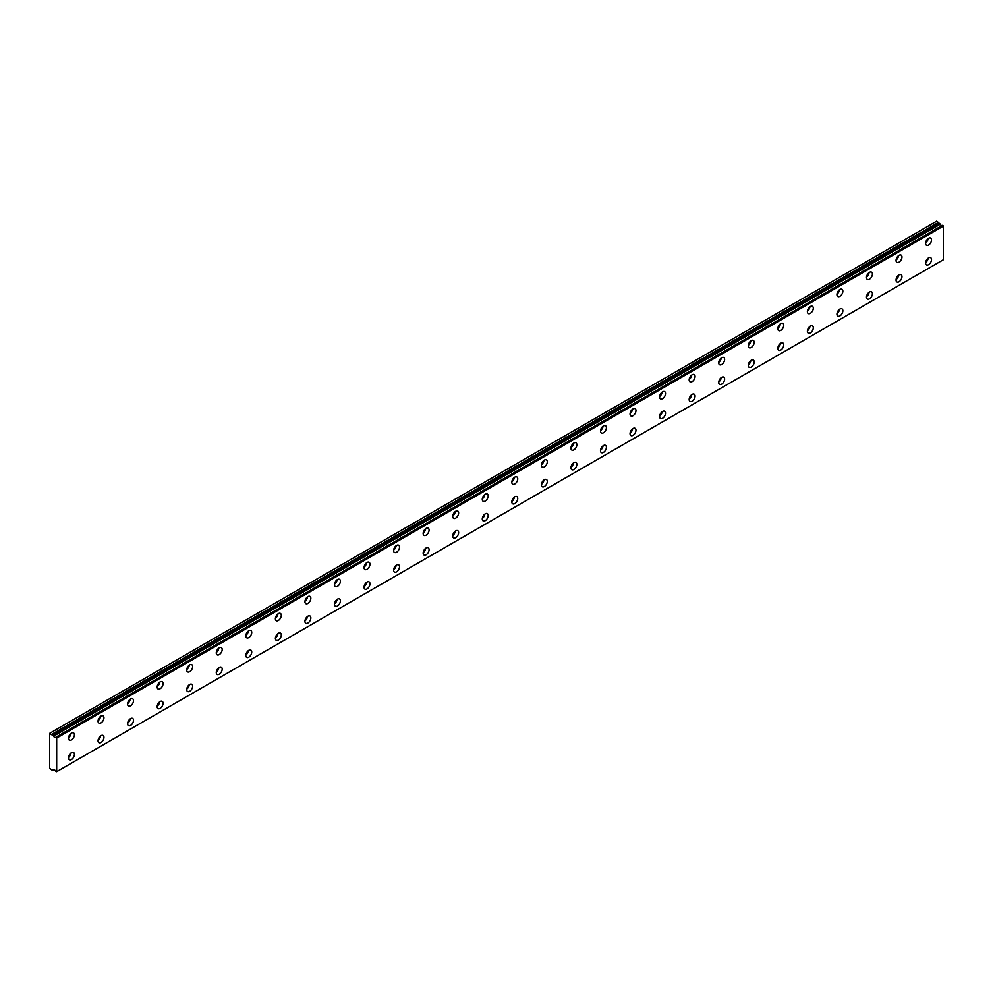 <?xml version="1.0" encoding="UTF-8"?>
<svg xmlns="http://www.w3.org/2000/svg" width="993" height="993" viewBox="0 0 993 993"><rect width="100%" height="100%" fill="white"/><g stroke="black" fill="none" stroke-linecap="round" stroke-linejoin="round"><path stroke-width="1.49" d="M53.548 735.999L49.65 733.33L49.65 768.309L51.946 770.059L53.622 770.134A1.676 0.968 60 0 1 53.833 769.935A1.676 0.968 60 0 1 55.707 771.313L56.675 771.673L56.675 738.06L55.807 737.303L942.481 225.386L55.732 737.303A1.676 0.968 60 0 1 55.509 737.501A1.676 0.968 60 0 1 54.677 737.427A1.676 0.968 60 0 1 53.647 736.123L940.321 224.207L53.647 736.123M941.91 225.659A1.676 0.968 60 0 1 941.352 225.498A1.676 0.968 60 0 1 940.321 224.207M928.567 264.709A4.183 2.408 120 0 0 931.297 261.022A4.183 2.408 120 0 0 930.664 257.671A4.183 2.408 120 0 0 928.567 257.882A4.183 2.408 120 0 0 925.836 261.569A4.183 2.408 120 0 0 926.481 264.92A4.183 2.408 120 0 0 928.567 264.709M925.637 262.524A4.183 2.408 120 0 0 928.182 258.143M899.013 281.776A4.183 2.408 120 0 0 901.743 278.09A4.183 2.408 120 0 0 901.11 274.738A4.183 2.408 120 0 0 899.013 274.949A4.183 2.408 120 0 0 896.282 278.623A4.183 2.408 120 0 0 896.927 281.975A4.183 2.408 120 0 0 899.013 281.776M896.083 279.592A4.183 2.408 120 0 0 898.615 275.21M71.446 739.934A4.183 2.408 120 0 0 74.177 736.26A4.183 2.408 120 0 0 73.532 732.908A4.183 2.408 120 0 0 71.446 733.119A4.183 2.408 120 0 0 68.716 736.794A4.183 2.408 120 0 0 69.361 740.145A4.183 2.408 120 0 0 71.446 739.934M68.517 737.762A4.183 2.408 120 0 0 71.049 733.368M101.001 722.879A4.183 2.408 120 0 0 103.731 719.193A4.183 2.408 120 0 0 103.098 715.841A4.183 2.408 120 0 0 101.001 716.052A4.183 2.408 120 0 0 98.27 719.739A4.183 2.408 120 0 0 98.915 723.078A4.183 2.408 120 0 0 101.001 722.879M98.071 720.695A4.183 2.408 120 0 0 100.603 716.313M130.555 705.812A4.183 2.408 120 0 0 133.285 702.125A4.183 2.408 120 0 0 132.652 698.774A4.183 2.408 120 0 0 130.555 698.985A4.183 2.408 120 0 0 127.824 702.672A4.183 2.408 120 0 0 128.469 706.023A4.183 2.408 120 0 0 130.555 705.812M127.625 703.627A4.183 2.408 120 0 0 130.157 699.246M160.121 688.745A4.183 2.408 120 0 0 162.852 685.058A4.183 2.408 120 0 0 162.207 681.719A4.183 2.408 120 0 0 160.121 681.918A4.183 2.408 120 0 0 157.391 685.604A4.183 2.408 120 0 0 158.024 688.956A4.183 2.408 120 0 0 160.121 688.745M157.192 686.573A4.183 2.408 120 0 0 159.724 682.179M189.675 671.678A4.183 2.408 120 0 0 192.406 668.004A4.183 2.408 120 0 0 191.761 664.652A4.183 2.408 120 0 0 189.675 664.863A4.183 2.408 120 0 0 186.945 668.537A4.183 2.408 120 0 0 187.578 671.889A4.183 2.408 120 0 0 189.675 671.678M186.746 669.505A4.183 2.408 120 0 0 189.278 665.111M219.23 654.623A4.183 2.408 120 0 0 221.96 650.936A4.183 2.408 120 0 0 221.315 647.585A4.183 2.408 120 0 0 219.23 647.796A4.183 2.408 120 0 0 216.499 651.482A4.183 2.408 120 0 0 217.132 654.821A4.183 2.408 120 0 0 219.23 654.623M216.3 652.438A4.183 2.408 120 0 0 218.832 648.057M248.784 637.556A4.183 2.408 120 0 0 251.514 633.869A4.183 2.408 120 0 0 250.869 630.518A4.183 2.408 120 0 0 248.784 630.729A4.183 2.408 120 0 0 246.053 634.415A4.183 2.408 120 0 0 246.698 637.767A4.183 2.408 120 0 0 248.784 637.556M245.854 635.371A4.183 2.408 120 0 0 248.387 630.989M278.338 620.488A4.183 2.408 120 0 0 281.069 616.802A4.183 2.408 120 0 0 280.436 613.463A4.183 2.408 120 0 0 278.338 613.662A4.183 2.408 120 0 0 275.607 617.348A4.183 2.408 120 0 0 276.253 620.699A4.183 2.408 120 0 0 278.338 620.488M275.409 618.316A4.183 2.408 120 0 0 277.941 613.922M307.892 603.421A4.183 2.408 120 0 0 310.623 599.747A4.183 2.408 120 0 0 309.99 596.396A4.183 2.408 120 0 0 307.892 596.607A4.183 2.408 120 0 0 305.161 600.281A4.183 2.408 120 0 0 305.807 603.632A4.183 2.408 120 0 0 307.892 603.421M304.963 601.249A4.183 2.408 120 0 0 307.495 596.855M337.446 586.366A4.183 2.408 120 0 0 340.177 582.68A4.183 2.408 120 0 0 339.544 579.329A4.183 2.408 120 0 0 337.446 579.54A4.183 2.408 120 0 0 334.715 583.226A4.183 2.408 120 0 0 335.361 586.565A4.183 2.408 120 0 0 337.446 586.366M334.517 584.182A4.183 2.408 120 0 0 337.061 579.8M367.013 569.299A4.183 2.408 120 0 0 369.744 565.613A4.183 2.408 120 0 0 369.098 562.261A4.183 2.408 120 0 0 367.013 562.472A4.183 2.408 120 0 0 364.282 566.159A4.183 2.408 120 0 0 364.915 569.51A4.183 2.408 120 0 0 367.013 569.299M364.083 567.115A4.183 2.408 120 0 0 366.616 562.733M396.567 552.232A4.183 2.408 120 0 0 399.298 548.558A4.183 2.408 120 0 0 398.652 545.207A4.183 2.408 120 0 0 396.567 545.405A4.183 2.408 120 0 0 393.836 549.092A4.183 2.408 120 0 0 394.469 552.443A4.183 2.408 120 0 0 396.567 552.232M393.638 550.06A4.183 2.408 120 0 0 396.17 545.666M426.121 535.177A4.183 2.408 120 0 0 428.852 531.491A4.183 2.408 120 0 0 428.206 528.139A4.183 2.408 120 0 0 426.121 528.35A4.183 2.408 120 0 0 423.39 532.025A4.183 2.408 120 0 0 424.036 535.376A4.183 2.408 120 0 0 426.121 535.177M423.192 532.993A4.183 2.408 120 0 0 425.724 528.611M455.675 518.11A4.183 2.408 120 0 0 458.406 514.424A4.183 2.408 120 0 0 457.761 511.072A4.183 2.408 120 0 0 455.675 511.283A4.183 2.408 120 0 0 452.945 514.97A4.183 2.408 120 0 0 453.59 518.309A4.183 2.408 120 0 0 455.675 518.11M452.746 515.926A4.183 2.408 120 0 0 455.278 511.544M485.229 501.043A4.183 2.408 120 0 0 487.96 497.356A4.183 2.408 120 0 0 487.327 494.005A4.183 2.408 120 0 0 485.229 494.216A4.183 2.408 120 0 0 482.499 497.903A4.183 2.408 120 0 0 483.144 501.254A4.183 2.408 120 0 0 485.229 501.043M482.3 498.858A4.183 2.408 120 0 0 484.832 494.477M514.784 483.976A4.183 2.408 120 0 0 517.514 480.302A4.183 2.408 120 0 0 516.881 476.95A4.183 2.408 120 0 0 514.784 477.149A4.183 2.408 120 0 0 512.053 480.835A4.183 2.408 120 0 0 512.698 484.187A4.183 2.408 120 0 0 514.784 483.976M511.854 481.804A4.183 2.408 120 0 0 514.386 477.41M544.338 466.921A4.183 2.408 120 0 0 547.069 463.234A4.183 2.408 120 0 0 546.435 459.883A4.183 2.408 120 0 0 544.338 460.094A4.183 2.408 120 0 0 541.607 463.768A4.183 2.408 120 0 0 542.252 467.12A4.183 2.408 120 0 0 544.338 466.921M541.421 464.736A4.183 2.408 120 0 0 543.953 460.355M573.904 449.854A4.183 2.408 120 0 0 576.635 446.167A4.183 2.408 120 0 0 575.99 442.816A4.183 2.408 120 0 0 573.904 443.027A4.183 2.408 120 0 0 571.174 446.713A4.183 2.408 120 0 0 571.807 450.052A4.183 2.408 120 0 0 573.904 449.854M570.975 447.669A4.183 2.408 120 0 0 573.507 443.288M603.459 432.787A4.183 2.408 120 0 0 606.189 429.1A4.183 2.408 120 0 0 605.544 425.749A4.183 2.408 120 0 0 603.459 425.96A4.183 2.408 120 0 0 600.728 429.646A4.183 2.408 120 0 0 601.361 432.998A4.183 2.408 120 0 0 603.459 432.787M600.529 430.602A4.183 2.408 120 0 0 603.061 426.22M633.013 415.719A4.183 2.408 120 0 0 635.743 412.045A4.183 2.408 120 0 0 635.098 408.694A4.183 2.408 120 0 0 633.013 408.893A4.183 2.408 120 0 0 630.282 412.579A4.183 2.408 120 0 0 630.927 415.93A4.183 2.408 120 0 0 633.013 415.719M630.083 413.547A4.183 2.408 120 0 0 632.615 409.153M662.567 398.665A4.183 2.408 120 0 0 665.298 394.978A4.183 2.408 120 0 0 664.652 391.627A4.183 2.408 120 0 0 662.567 391.838A4.183 2.408 120 0 0 659.836 395.512A4.183 2.408 120 0 0 660.482 398.863A4.183 2.408 120 0 0 662.567 398.665M659.637 396.48A4.183 2.408 120 0 0 662.17 392.098M692.121 381.597A4.183 2.408 120 0 0 694.852 377.911A4.183 2.408 120 0 0 694.219 374.56A4.183 2.408 120 0 0 692.121 374.771A4.183 2.408 120 0 0 689.39 378.457A4.183 2.408 120 0 0 690.036 381.796A4.183 2.408 120 0 0 692.121 381.597M689.192 379.413A4.183 2.408 120 0 0 691.724 375.031M721.675 364.53A4.183 2.408 120 0 0 724.406 360.844A4.183 2.408 120 0 0 723.773 357.492A4.183 2.408 120 0 0 721.675 357.703A4.183 2.408 120 0 0 718.944 361.39A4.183 2.408 120 0 0 719.59 364.741A4.183 2.408 120 0 0 721.675 364.53M718.746 362.358A4.183 2.408 120 0 0 721.278 357.964M751.242 347.463A4.183 2.408 120 0 0 753.972 343.789A4.183 2.408 120 0 0 753.327 340.438A4.183 2.408 120 0 0 751.242 340.636A4.183 2.408 120 0 0 748.511 344.323A4.183 2.408 120 0 0 749.144 347.674A4.183 2.408 120 0 0 751.242 347.463M748.312 345.291A4.183 2.408 120 0 0 750.845 340.897M780.796 330.408A4.183 2.408 120 0 0 783.527 326.722A4.183 2.408 120 0 0 782.881 323.37A4.183 2.408 120 0 0 780.796 323.581A4.183 2.408 120 0 0 778.065 327.256A4.183 2.408 120 0 0 778.698 330.607A4.183 2.408 120 0 0 780.796 330.408M777.867 328.224A4.183 2.408 120 0 0 780.399 323.842M810.35 313.341A4.183 2.408 120 0 0 813.081 309.655A4.183 2.408 120 0 0 812.435 306.303A4.183 2.408 120 0 0 810.35 306.514A4.183 2.408 120 0 0 807.619 310.201A4.183 2.408 120 0 0 808.252 313.552A4.183 2.408 120 0 0 810.35 313.341M807.421 311.157A4.183 2.408 120 0 0 809.953 306.775M869.458 298.831A4.183 2.408 120 0 0 872.189 295.157A4.183 2.408 120 0 0 871.544 291.805A4.183 2.408 120 0 0 869.458 292.004A4.183 2.408 120 0 0 866.728 295.691A4.183 2.408 120 0 0 867.373 299.042A4.183 2.408 120 0 0 869.458 298.831M866.529 296.659A4.183 2.408 120 0 0 869.061 292.265M839.904 315.898A4.183 2.408 120 0 0 842.635 312.212A4.183 2.408 120 0 0 841.99 308.86A4.183 2.408 120 0 0 839.904 309.071A4.183 2.408 120 0 0 837.173 312.758A4.183 2.408 120 0 0 837.819 316.109A4.183 2.408 120 0 0 839.904 315.898M836.975 313.726A4.183 2.408 120 0 0 839.507 309.332M810.35 332.965A4.183 2.408 120 0 0 813.081 329.279A4.183 2.408 120 0 0 812.435 325.927A4.183 2.408 120 0 0 810.35 326.138A4.183 2.408 120 0 0 807.619 329.825A4.183 2.408 120 0 0 808.252 333.164A4.183 2.408 120 0 0 810.35 332.965M807.421 330.781A4.183 2.408 120 0 0 809.953 326.399M780.796 350.032A4.183 2.408 120 0 0 783.527 346.346A4.183 2.408 120 0 0 782.881 342.995A4.183 2.408 120 0 0 780.796 343.206A4.183 2.408 120 0 0 778.065 346.88A4.183 2.408 120 0 0 778.698 350.231A4.183 2.408 120 0 0 780.796 350.032M777.867 347.848A4.183 2.408 120 0 0 780.399 343.466M751.242 367.087A4.183 2.408 120 0 0 753.972 363.413A4.183 2.408 120 0 0 753.327 360.062A4.183 2.408 120 0 0 751.242 360.26A4.183 2.408 120 0 0 748.511 363.947A4.183 2.408 120 0 0 749.144 367.298A4.183 2.408 120 0 0 751.242 367.087M748.312 364.915A4.183 2.408 120 0 0 750.845 360.521M721.675 384.154A4.183 2.408 120 0 0 724.406 380.468A4.183 2.408 120 0 0 723.773 377.117A4.183 2.408 120 0 0 721.675 377.328A4.183 2.408 120 0 0 718.944 381.014A4.183 2.408 120 0 0 719.59 384.365A4.183 2.408 120 0 0 721.675 384.154M718.746 381.97A4.183 2.408 120 0 0 721.278 377.588M692.121 401.222A4.183 2.408 120 0 0 694.852 397.535A4.183 2.408 120 0 0 694.219 394.184A4.183 2.408 120 0 0 692.121 394.395A4.183 2.408 120 0 0 689.39 398.081A4.183 2.408 120 0 0 690.036 401.42A4.183 2.408 120 0 0 692.121 401.222M689.192 399.037A4.183 2.408 120 0 0 691.724 394.655M662.567 418.289A4.183 2.408 120 0 0 665.298 414.602A4.183 2.408 120 0 0 664.652 411.251A4.183 2.408 120 0 0 662.567 411.462A4.183 2.408 120 0 0 659.836 415.136A4.183 2.408 120 0 0 660.482 418.487A4.183 2.408 120 0 0 662.567 418.289M659.637 416.104A4.183 2.408 120 0 0 662.17 411.723M633.013 435.344A4.183 2.408 120 0 0 635.743 431.67A4.183 2.408 120 0 0 635.098 428.318A4.183 2.408 120 0 0 633.013 428.517A4.183 2.408 120 0 0 630.282 432.203A4.183 2.408 120 0 0 630.927 435.555A4.183 2.408 120 0 0 633.013 435.344M630.083 433.171A4.183 2.408 120 0 0 632.615 428.777M603.459 452.411A4.183 2.408 120 0 0 606.189 448.724A4.183 2.408 120 0 0 605.544 445.373A4.183 2.408 120 0 0 603.459 445.584A4.183 2.408 120 0 0 600.728 449.27A4.183 2.408 120 0 0 601.361 452.622A4.183 2.408 120 0 0 603.459 452.411M600.529 450.226A4.183 2.408 120 0 0 603.061 445.845M573.904 469.478A4.183 2.408 120 0 0 576.635 465.791A4.183 2.408 120 0 0 575.99 462.44A4.183 2.408 120 0 0 573.904 462.651A4.183 2.408 120 0 0 571.174 466.338A4.183 2.408 120 0 0 571.807 469.677A4.183 2.408 120 0 0 573.904 469.478M570.975 467.293A4.183 2.408 120 0 0 573.507 462.912M544.338 486.545A4.183 2.408 120 0 0 547.069 482.859A4.183 2.408 120 0 0 546.435 479.507A4.183 2.408 120 0 0 544.338 479.718A4.183 2.408 120 0 0 541.607 483.392A4.183 2.408 120 0 0 542.252 486.744A4.183 2.408 120 0 0 544.338 486.545M541.421 484.361A4.183 2.408 120 0 0 543.953 479.979M514.784 503.6A4.183 2.408 120 0 0 517.514 499.926A4.183 2.408 120 0 0 516.881 496.574A4.183 2.408 120 0 0 514.784 496.773A4.183 2.408 120 0 0 512.053 500.46A4.183 2.408 120 0 0 512.698 503.811A4.183 2.408 120 0 0 514.784 503.6M511.854 501.428A4.183 2.408 120 0 0 514.386 497.034M485.229 520.667A4.183 2.408 120 0 0 487.96 516.981A4.183 2.408 120 0 0 487.327 513.629A4.183 2.408 120 0 0 485.229 513.84A4.183 2.408 120 0 0 482.499 517.527A4.183 2.408 120 0 0 483.144 520.878A4.183 2.408 120 0 0 485.229 520.667M482.3 518.483A4.183 2.408 120 0 0 484.832 514.101M455.675 537.734A4.183 2.408 120 0 0 458.406 534.048A4.183 2.408 120 0 0 457.761 530.696A4.183 2.408 120 0 0 455.675 530.907A4.183 2.408 120 0 0 452.945 534.594A4.183 2.408 120 0 0 453.59 537.933A4.183 2.408 120 0 0 455.675 537.734M452.746 535.55A4.183 2.408 120 0 0 455.278 531.168M426.121 554.789A4.183 2.408 120 0 0 428.852 551.115A4.183 2.408 120 0 0 428.206 547.764A4.183 2.408 120 0 0 426.121 547.975A4.183 2.408 120 0 0 423.39 551.649A4.183 2.408 120 0 0 424.036 555A4.183 2.408 120 0 0 426.121 554.789M423.192 552.617A4.183 2.408 120 0 0 425.724 548.223M839.904 296.274A4.183 2.408 120 0 0 842.635 292.587A4.183 2.408 120 0 0 841.99 289.248A4.183 2.408 120 0 0 839.904 289.447A4.183 2.408 120 0 0 837.173 293.134A4.183 2.408 120 0 0 837.819 296.485A4.183 2.408 120 0 0 839.904 296.274M836.975 294.102A4.183 2.408 120 0 0 839.507 289.708M869.458 279.207A4.183 2.408 120 0 0 872.189 275.533A4.183 2.408 120 0 0 871.544 272.181A4.183 2.408 120 0 0 869.458 272.38A4.183 2.408 120 0 0 866.728 276.066A4.183 2.408 120 0 0 867.373 279.418A4.183 2.408 120 0 0 869.458 279.207M866.529 277.035A4.183 2.408 120 0 0 869.061 272.641M899.013 262.152A4.183 2.408 120 0 0 901.743 258.465A4.183 2.408 120 0 0 901.11 255.114A4.183 2.408 120 0 0 899.013 255.325A4.183 2.408 120 0 0 896.282 258.999A4.183 2.408 120 0 0 896.927 262.351A4.183 2.408 120 0 0 899.013 262.152M896.083 259.967A4.183 2.408 120 0 0 898.615 255.586M928.567 245.085A4.183 2.408 120 0 0 931.297 241.398A4.183 2.408 120 0 0 930.664 238.047A4.183 2.408 120 0 0 928.567 238.258A4.183 2.408 120 0 0 925.836 241.944A4.183 2.408 120 0 0 926.481 245.296A4.183 2.408 120 0 0 928.567 245.085M925.637 242.9A4.183 2.408 120 0 0 928.182 238.519M71.446 759.558A4.183 2.408 120 0 0 74.177 755.884A4.183 2.408 120 0 0 73.532 752.533A4.183 2.408 120 0 0 71.446 752.744A4.183 2.408 120 0 0 68.716 756.418A4.183 2.408 120 0 0 69.361 759.769A4.183 2.408 120 0 0 71.446 759.558M68.517 757.386A4.183 2.408 120 0 0 71.049 752.992M101.001 742.503A4.183 2.408 120 0 0 103.731 738.817A4.183 2.408 120 0 0 103.098 735.465A4.183 2.408 120 0 0 101.001 735.676A4.183 2.408 120 0 0 98.27 739.363A4.183 2.408 120 0 0 98.915 742.702A4.183 2.408 120 0 0 101.001 742.503M98.071 740.319A4.183 2.408 120 0 0 100.603 735.937M130.555 725.436A4.183 2.408 120 0 0 133.285 721.75A4.183 2.408 120 0 0 132.652 718.398A4.183 2.408 120 0 0 130.555 718.609A4.183 2.408 120 0 0 127.824 722.296A4.183 2.408 120 0 0 128.469 725.647A4.183 2.408 120 0 0 130.555 725.436M127.625 723.252A4.183 2.408 120 0 0 130.157 718.87M160.121 708.369A4.183 2.408 120 0 0 162.852 704.682A4.183 2.408 120 0 0 162.207 701.343A4.183 2.408 120 0 0 160.121 701.542A4.183 2.408 120 0 0 157.391 705.229A4.183 2.408 120 0 0 158.024 708.58A4.183 2.408 120 0 0 160.121 708.369M157.192 706.197A4.183 2.408 120 0 0 159.724 701.803M189.675 691.302A4.183 2.408 120 0 0 192.406 687.628A4.183 2.408 120 0 0 191.761 684.276A4.183 2.408 120 0 0 189.675 684.487A4.183 2.408 120 0 0 186.945 688.161A4.183 2.408 120 0 0 187.578 691.513A4.183 2.408 120 0 0 189.675 691.302M186.746 689.13A4.183 2.408 120 0 0 189.278 684.736M219.23 674.247A4.183 2.408 120 0 0 221.96 670.56A4.183 2.408 120 0 0 221.315 667.209A4.183 2.408 120 0 0 219.23 667.42A4.183 2.408 120 0 0 216.499 671.107A4.183 2.408 120 0 0 217.132 674.446A4.183 2.408 120 0 0 219.23 674.247M216.3 672.062A4.183 2.408 120 0 0 218.832 667.681M248.784 657.18A4.183 2.408 120 0 0 251.514 653.493A4.183 2.408 120 0 0 250.869 650.142A4.183 2.408 120 0 0 248.784 650.353A4.183 2.408 120 0 0 246.053 654.039A4.183 2.408 120 0 0 246.698 657.391A4.183 2.408 120 0 0 248.784 657.18M245.854 654.995A4.183 2.408 120 0 0 248.387 650.614M278.338 640.113A4.183 2.408 120 0 0 281.069 636.426A4.183 2.408 120 0 0 280.436 633.087A4.183 2.408 120 0 0 278.338 633.286A4.183 2.408 120 0 0 275.607 636.972A4.183 2.408 120 0 0 276.253 640.324A4.183 2.408 120 0 0 278.338 640.113M275.409 637.94A4.183 2.408 120 0 0 277.941 633.546M307.892 623.045A4.183 2.408 120 0 0 310.623 619.371A4.183 2.408 120 0 0 309.99 616.02A4.183 2.408 120 0 0 307.892 616.231A4.183 2.408 120 0 0 305.161 619.905A4.183 2.408 120 0 0 305.807 623.256A4.183 2.408 120 0 0 307.892 623.045M304.963 620.873A4.183 2.408 120 0 0 307.495 616.479M337.446 605.991A4.183 2.408 120 0 0 340.177 602.304A4.183 2.408 120 0 0 339.544 598.953A4.183 2.408 120 0 0 337.446 599.164A4.183 2.408 120 0 0 334.715 602.85A4.183 2.408 120 0 0 335.361 606.189A4.183 2.408 120 0 0 337.446 605.991M334.517 603.806A4.183 2.408 120 0 0 337.061 599.424M367.013 588.923A4.183 2.408 120 0 0 369.744 585.237A4.183 2.408 120 0 0 369.098 581.886A4.183 2.408 120 0 0 367.013 582.097A4.183 2.408 120 0 0 364.282 585.783A4.183 2.408 120 0 0 364.915 589.134A4.183 2.408 120 0 0 367.013 588.923M364.083 586.739A4.183 2.408 120 0 0 366.616 582.357M396.567 571.856A4.183 2.408 120 0 0 399.298 568.17A4.183 2.408 120 0 0 398.652 564.831A4.183 2.408 120 0 0 396.567 565.029A4.183 2.408 120 0 0 393.836 568.716A4.183 2.408 120 0 0 394.469 572.067A4.183 2.408 120 0 0 396.567 571.856M393.638 569.684A4.183 2.408 120 0 0 396.17 565.29M50.022 733.119L936.697 221.191L940.222 224.083M942.481 225.386L943.35 226.143L943.35 259.756L56.675 771.673M942.407 225.374L55.807 737.303M56.675 738.06L943.35 226.143M938.621 222.308L51.946 734.224M56.452 737.675L943.127 225.759M939.366 223.586L52.679 735.503"/></g></svg>

